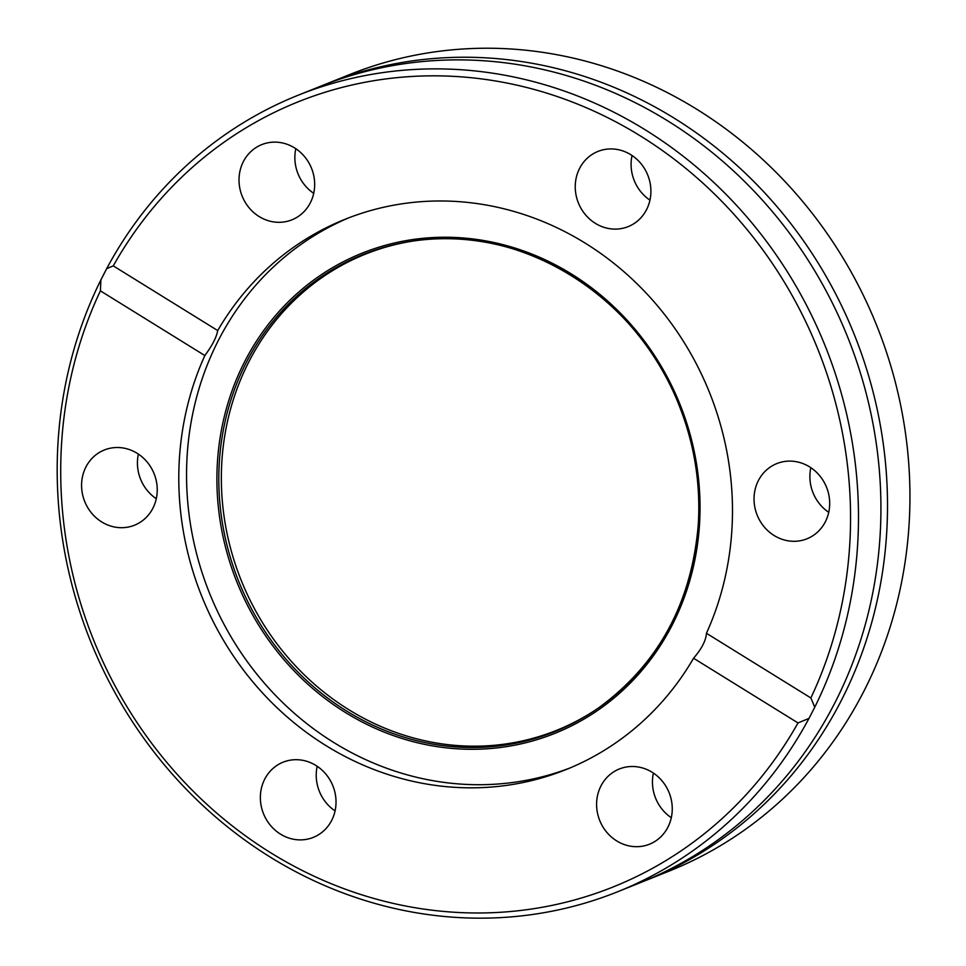 <?xml version="1.0" encoding="UTF-8"?>
<svg xmlns="http://www.w3.org/2000/svg" width="966" height="966" viewBox="0 0 966 966"><rect width="100%" height="100%" fill="white"/><g stroke="black" fill="none" stroke-linecap="round" stroke-linejoin="round"><path stroke-width="1.45" d="M100.392 290.851L100.911 279.85A429.121 395.879 -111.9 0 0 165.971 766.775A429.121 395.879 -111.9 0 0 617.588 891.787L640.023 882.791A429.121 395.879 -111.9 0 0 693.177 856.274A429.121 395.879 -111.9 0 0 834.672 307.695A429.121 395.879 -111.9 0 0 320.507 86.252L298.071 95.26A429.121 395.879 -111.9 0 0 244.929 121.776A429.121 395.879 -111.9 0 0 106.683 268.645L113.276 265.879L217.712 330.565C216.529 337.243 212.23 345.562 204.84 355.536L100.392 290.851A422.975 390.216 -111.9 0 0 270.842 852.857A422.975 390.216 -111.9 0 0 798.001 722.93L693.564 658.244C701.714 648.778 706.001 640.446 706.436 633.273L810.872 697.959A422.975 390.216 -111.9 0 0 719.38 198.899A422.975 390.216 -111.9 0 0 245.775 127.971A422.975 390.216 -111.9 0 0 113.276 265.879M349.137 217.676A296.514 273.547 -111.9 0 0 316.28 234.412A296.514 273.547 -111.9 0 0 217.531 611.442A296.514 273.547 -111.9 0 0 569.892 768.018M599.379 707.353A256.582 236.706 68.1 0 1 588.209 714.562A256.582 236.706 68.1 0 1 257.982 615.028A256.582 236.706 68.1 0 1 333.608 270.009A256.582 236.706 68.1 0 1 412.373 241.162M278.099 764.686A40.512 37.384 -111.9 0 0 264.732 816.487A40.512 37.384 -111.9 0 0 313.286 837.401A40.512 37.384 -111.9 0 0 318.297 834.89A40.512 37.384 -111.9 0 0 331.664 783.1A40.512 37.384 -111.9 0 0 283.11 762.186A40.512 37.384 -111.9 0 0 278.099 764.686M317.174 766.279A40.512 37.384 -111.9 0 0 335.069 810.909M99.305 452.499A40.512 37.384 -111.9 0 0 85.95 504.3A40.512 37.384 -111.9 0 0 134.491 525.214A40.512 37.384 -111.9 0 0 139.515 522.703A40.512 37.384 -111.9 0 0 152.869 470.913A40.512 37.384 -111.9 0 0 104.328 449.999A40.512 37.384 -111.9 0 0 99.305 452.499M138.38 454.092A40.512 37.384 -111.9 0 0 156.287 498.722M256.739 147.122A40.512 37.384 -111.9 0 0 243.384 198.911A40.512 37.384 -111.9 0 0 291.925 219.825A40.512 37.384 -111.9 0 0 296.948 217.314A40.512 37.384 -111.9 0 0 310.303 165.524A40.512 37.384 -111.9 0 0 261.762 144.61A40.512 37.384 -111.9 0 0 256.739 147.122M295.813 148.704A40.512 37.384 -111.9 0 0 313.721 193.333M592.967 153.92A40.512 37.384 -111.9 0 0 579.612 205.71A40.512 37.384 -111.9 0 0 628.154 226.624A40.512 37.384 -111.9 0 0 633.177 224.124A40.512 37.384 -111.9 0 0 646.532 172.322A40.512 37.384 -111.9 0 0 597.99 151.408A40.512 37.384 -111.9 0 0 592.967 153.92M632.042 155.502A40.512 37.384 -111.9 0 0 649.949 200.131M771.762 466.107A40.512 37.384 -111.9 0 0 758.395 517.897A40.512 37.384 -111.9 0 0 806.948 538.811A40.512 37.384 -111.9 0 0 811.959 536.299A40.512 37.384 -111.9 0 0 825.326 484.509A40.512 37.384 -111.9 0 0 776.773 463.595A40.512 37.384 -111.9 0 0 771.762 466.107M810.836 467.689A40.512 37.384 -111.9 0 0 828.731 512.318M614.328 771.484A40.512 37.384 -111.9 0 0 600.961 823.286A40.512 37.384 -111.9 0 0 649.514 844.199A40.512 37.384 -111.9 0 0 654.525 841.688A40.512 37.384 -111.9 0 0 667.892 789.898A40.512 37.384 -111.9 0 0 619.339 768.984A40.512 37.384 -111.9 0 0 614.328 771.484M653.402 773.078A40.512 37.384 -111.9 0 0 671.298 817.707M646.604 880.147L669.04 871.151A429.121 395.879 -111.9 0 0 722.194 844.634A429.121 395.879 -111.9 0 0 863.689 296.055A429.121 395.879 -111.9 0 0 349.523 74.611L327.088 83.619A429.121 395.879 68.1 0 1 841.253 305.051A429.121 395.879 68.1 0 1 699.758 853.63A429.121 395.879 68.1 0 1 646.604 880.147A429.121 395.879 68.1 0 1 643.308 881.451M323.803 84.948A429.121 395.879 68.1 0 1 327.088 83.619M617.588 891.787A429.121 395.879 -111.9 0 0 670.742 865.27A429.121 395.879 -111.9 0 0 808.989 718.402L798.001 722.93M810.872 697.959L814.761 707.197A429.121 395.879 -111.9 0 0 749.701 220.272A429.121 395.879 -111.9 0 0 298.071 95.26M814.761 707.197L808.989 718.402M217.712 330.565A296.514 273.547 68.1 0 1 308.516 237.527A296.514 273.547 68.1 0 1 345.248 219.21A296.514 273.547 68.1 0 1 654.03 301.766A296.514 273.547 68.1 0 1 706.436 633.273M693.564 658.244A296.514 273.547 68.1 0 1 602.748 751.282A296.514 273.547 68.1 0 1 566.028 769.6A296.514 273.547 68.1 0 1 257.246 687.043A296.514 273.547 68.1 0 1 204.84 355.536M100.911 279.85L106.683 268.645M330.106 269.128A258.731 238.687 68.1 0 1 663.099 369.495A258.731 238.687 68.1 0 1 586.833 717.412A258.731 238.687 68.1 0 1 253.841 617.033A258.731 238.687 68.1 0 1 330.106 269.128M331.29 270.395A257.089 237.165 68.1 0 1 411.287 241.319A257.089 237.165 68.1 0 1 678.965 404.814A257.089 237.165 68.1 0 1 598.473 707.981A257.089 237.165 68.1 0 1 586.398 715.83A257.089 237.165 68.1 0 1 255.507 616.103A257.089 237.165 68.1 0 1 331.29 270.395M413.448 240.993L411.287 241.319C518.271 222.615 635.87 293.966 678.361 403.486C694.18 442.694 700.809 483.06 698.273 524.586C691.644 603.062 658.389 664.185 598.473 707.981"/></g></svg>
